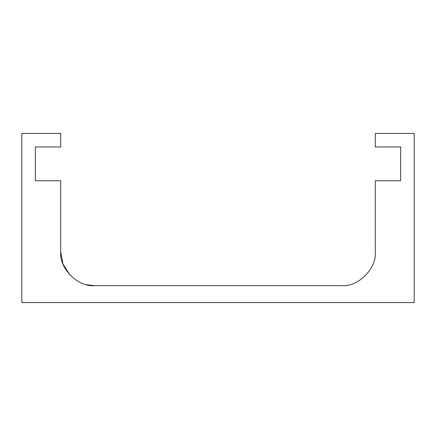 <?xml version="1.0" encoding="UTF-8"?>
<svg xmlns="http://www.w3.org/2000/svg" width="436" height="436" viewBox="0 0 436 436"><rect width="100%" height="100%" fill="white"/><g stroke="black" fill="none" stroke-linecap="round" stroke-linejoin="round"><path stroke-width="0.65" d="M400.668 180.787L400.668 146.965L400.668 180.787L375.298 180.787L400.668 180.787M35.332 146.965L35.332 180.787L35.332 146.965L60.702 146.965L60.702 133.432L21.8 133.432L21.8 302.568L414.2 302.568L414.2 133.432L375.298 133.432L375.298 146.965L400.668 146.965M89.456 285.275L94.53 285.656L86.764 284.752M69.934 275.051L62.942 263.938L60.702 251.828L60.817 254.635M375.298 180.787L375.298 251.828C376.813 268.565 358.207 287.166 341.47 285.656L94.53 285.656C77.793 287.166 59.187 268.565 60.702 251.828L60.702 180.787L35.332 180.787"/></g></svg>
